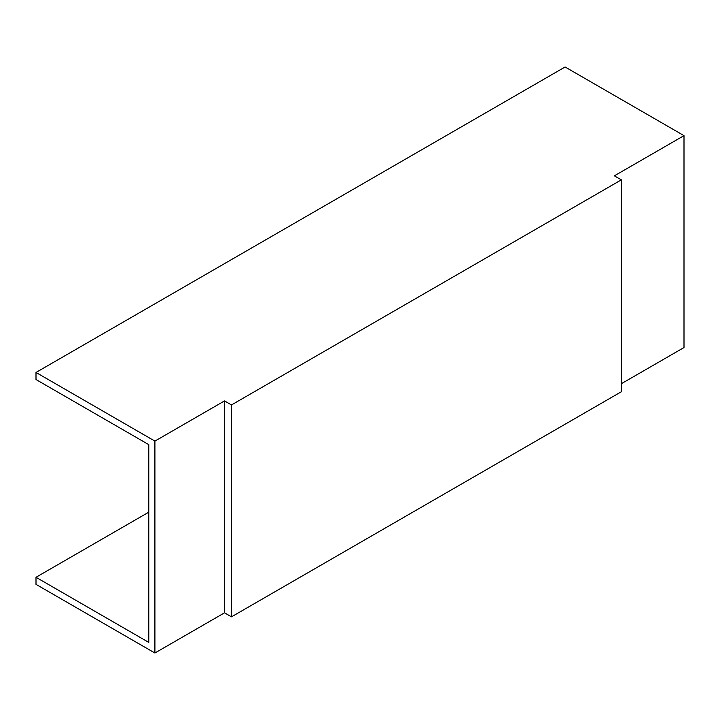 <?xml version="1.0" encoding="UTF-8"?>
<svg xmlns="http://www.w3.org/2000/svg" width="720" height="720" viewBox="0 0 720 720"><rect width="100%" height="100%" fill="white"/><g stroke="black" fill="none" stroke-linecap="round" stroke-linejoin="round"><path stroke-width="1.08" d="M684 135.639L565.092 66.987L36 372.456L154.908 441.108L154.908 653.013L224.523 612.819L231.489 616.833L621.342 391.752L621.342 179.856L614.385 175.833L684 135.639L684 347.544L621.342 383.715M148.779 512.172L36 577.287L36 584.361L154.908 653.013M36 577.287L148.779 642.402L148.779 444.645L36 379.53L36 372.456M154.908 441.108L224.523 400.914L224.523 612.819M224.523 400.914L231.489 404.937L231.489 616.833M231.489 404.937L621.342 179.856"/></g></svg>
